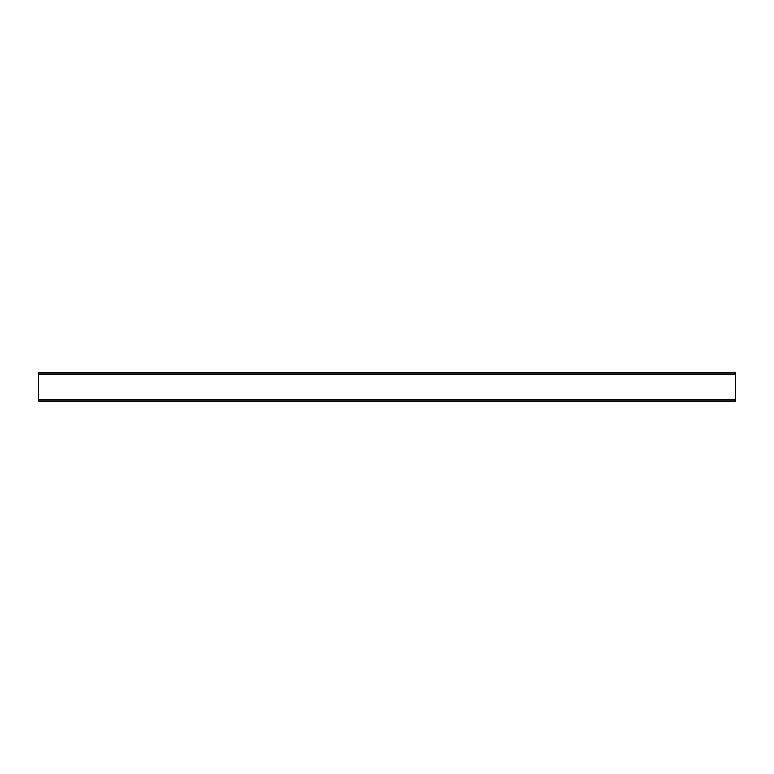 <?xml version="1.0" encoding="UTF-8"?>
<svg xmlns="http://www.w3.org/2000/svg" width="774" height="774" viewBox="0 0 774 774"><rect width="100%" height="100%" fill="white"/><g stroke="black" fill="none" stroke-linecap="round" stroke-linejoin="round"><path stroke-width="1.16" d="M735.3 400.932L734.458 401.774L39.542 401.774L38.7 400.932L735.3 400.932L735.3 373.068L38.7 373.068L38.7 400.932M38.7 373.068L39.542 372.226L734.458 372.226L735.3 373.068M38.7 399.665L735.3 399.665L735.3 374.335L38.7 374.335L38.7 399.665"/></g></svg>
